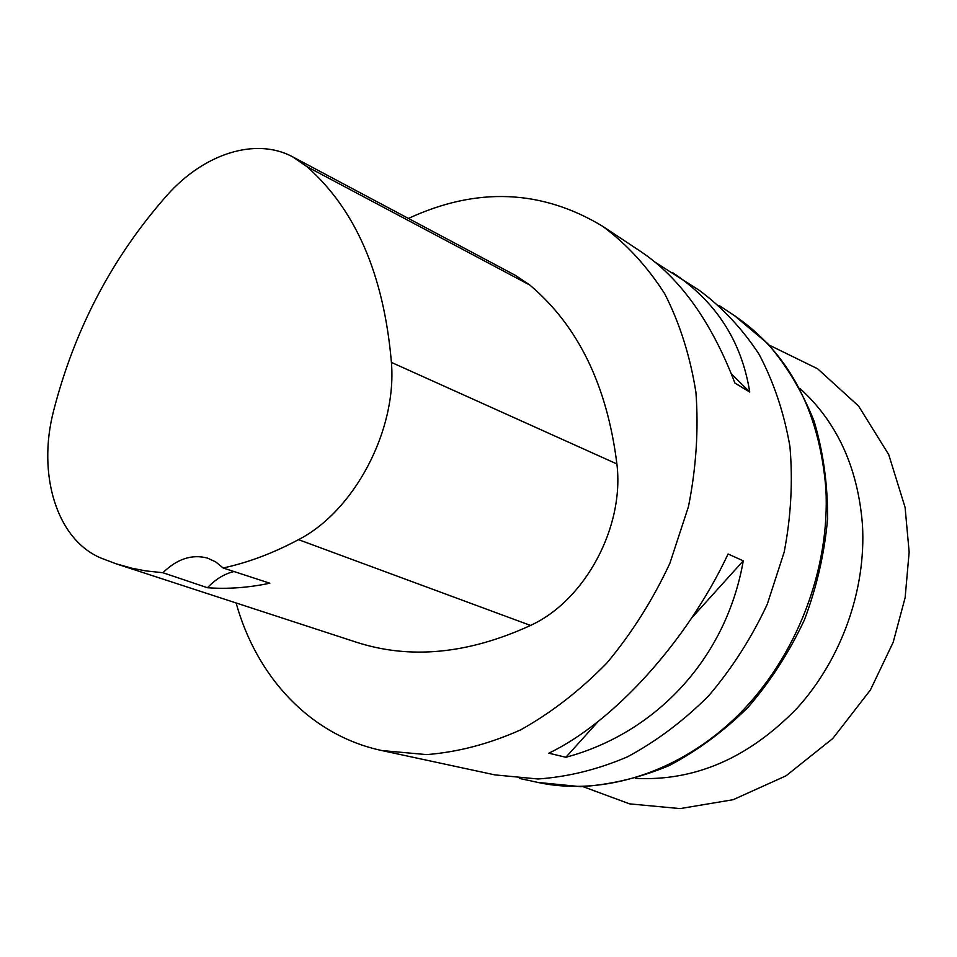 <?xml version="1.0" encoding="UTF-8"?>
<svg xmlns="http://www.w3.org/2000/svg" width="957" height="957" viewBox="0 0 957 957"><rect width="100%" height="100%" fill="white"/><g stroke="black" fill="none" stroke-linecap="round" stroke-linejoin="round"><path stroke-width="1.44" d="M655.449 262.421L699.041 290.162C722.176 307.245 742.201 328.634 759.092 354.305C773.782 382.142 784.058 412.826 789.908 446.357C792.958 480.952 791.056 516.182 784.202 552.033L767.263 604.262C751.616 637.745 732.141 668.213 708.814 695.655C683.741 720.765 656.61 741.161 627.421 756.855C597.635 769.56 567.8 776.928 537.93 778.986L494.853 774.883L381.831 750.551C310.14 735.263 256.643 676.946 236.104 602.97M408.424 218.435C476.742 186.794 541.483 189.402 602.659 226.283C626.656 244.083 647.363 266.596 664.756 293.835C679.829 323.466 690.212 356.303 695.93 392.346C698.694 429.621 696.206 467.686 688.478 506.54L669.9 563.242C652.937 599.692 631.979 632.888 607.025 662.854C580.289 690.296 551.483 712.642 520.608 729.892C489.206 743.9 457.889 752.13 426.655 754.606L381.831 750.551M672.699 272.697C715.98 301.467 741.651 341.23 749.726 392.011L734.916 383.087C711.494 321.863 680.212 278.08 641.082 251.751L602.659 226.283M565.862 757.274L548.828 753.183C613.198 722.391 686.875 641.812 728.074 553.995L743.266 560.838C726.375 657.902 656.466 732.966 565.862 757.274L598.328 721.327M53.628 410.732C74.658 328.897 112.448 257.098 166.996 195.336C203.59 153.957 255.459 136.743 292.818 156.924L306.85 166.59C355.669 209.523 383.865 274.791 391.413 362.404C397.071 430.172 354.377 511.05 298.488 539.652C273.14 553.206 248.019 562.644 223.113 567.98L269.826 583.22C248.294 587.73 227.503 589.225 207.466 587.73L162.905 572.729L145.608 570.862L132.198 568.291L116.024 563.781L101.083 558.11C56.427 539.533 37.048 474.014 53.628 410.732M292.818 156.924L515.464 275.389L529.843 285.054C578.112 325.835 607.133 385.468 616.894 463.966C624.61 527.044 585.05 600.529 530.537 625.435C468.033 654.133 409.787 659.66 355.801 642.027L116.024 563.781M162.905 572.729C177.105 558.876 191.95 553.995 207.442 558.087L215.768 561.926L223.113 567.98M234.022 571.532C224.345 573.841 215.481 579.236 207.466 587.73M731.411 373.912L749.726 392.011M743.266 560.838L691.66 617.995M519.603 778.472L537.882 782.431C603.066 796.571 680.319 772.49 738.481 714.831C796.463 657.064 830.317 569.14 825.867 488.441C819.264 410.326 788.807 352.726 734.498 315.666L718.886 305.355M635.472 778.376C694.961 781.367 748.841 757.956 797.133 708.144C841.538 659.217 866.288 589.464 862.46 524.735C857.867 467.375 836.968 421.905 799.765 388.315M306.85 166.59L529.843 285.054M391.413 362.404L616.894 463.966M298.488 539.652L530.537 625.435M537.882 782.431L580.815 786.678C610.446 784.8 639.862 777.79 669.063 765.636C697.593 750.623 723.971 731.124 748.218 707.151C770.72 680.953 789.453 651.884 804.406 619.909C816.835 586.88 824.563 553.158 827.578 518.766C827.793 484.661 823.307 452.159 814.12 421.259C802.421 391.88 786.893 365.933 767.526 343.419L734.498 315.666M582.992 786.63L629.586 803.868L680.08 808.605L733.134 799.705L786.02 775.828L832.841 738.457L870.415 689.973L893.192 642.267L905.143 597.623L909.15 552.093L905.095 507.413L888.73 454.611L858.585 406.055L817.625 368.78L769.009 345.01"/></g></svg>
